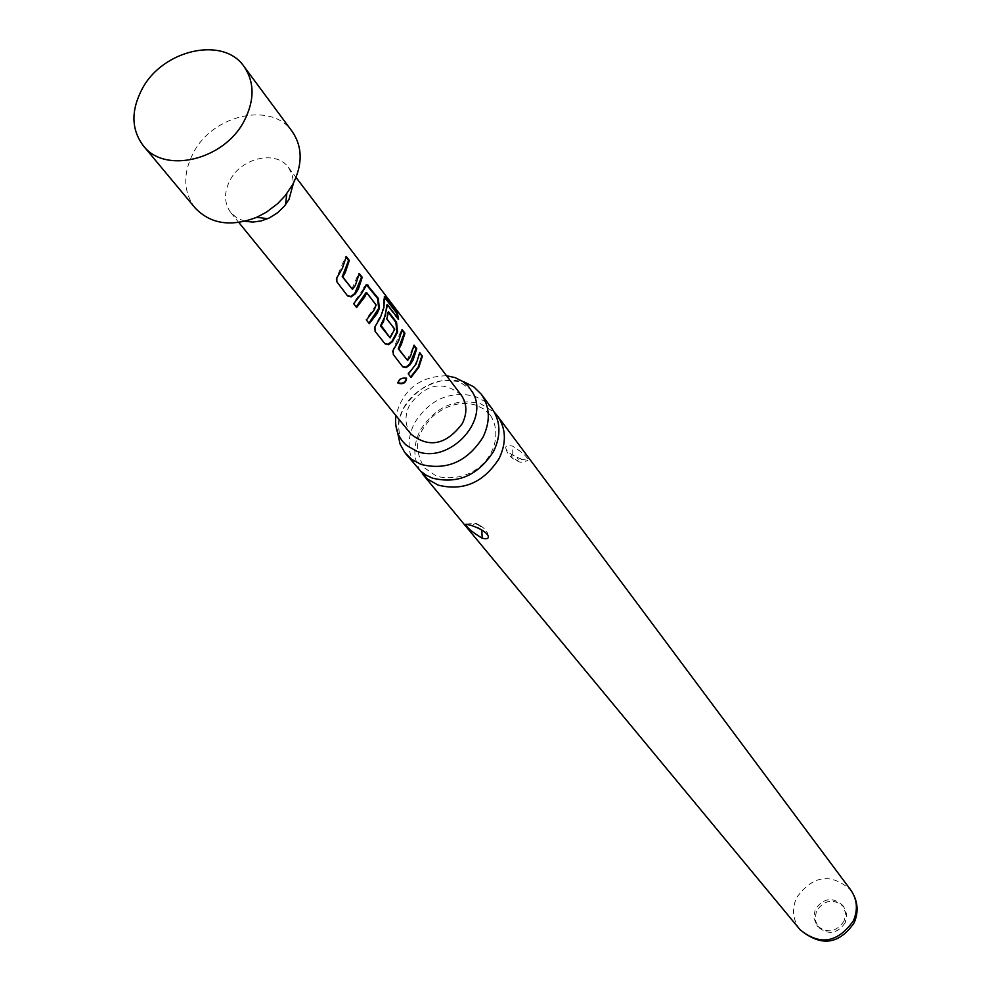 <?xml version="1.0" encoding="UTF-8"?>
<svg xmlns="http://www.w3.org/2000/svg" width="991" height="991" viewBox="0 0 991 991"><rect width="100%" height="100%" fill="white"/><g stroke="black" fill="none" stroke-linecap="round" stroke-linejoin="round"><path stroke-width="0.74" stroke-dasharray="4.96 3.72" d="M397.8 382.514L397.676 382.278C399.088 378.389 401.925 376.902 406.186 377.844L406.372 378.153M491.982 408.565L484.537 401.231L475.061 396.326C449.877 390.429 429.673 399.348 414.449 423.07C406.459 439.645 407.338 454.435 417.062 467.442M446.569 375.762C419.738 376.369 402.866 389.636 395.929 415.563M845.273 922.683C837.259 933.906 828.216 935.355 818.145 927.031L814.986 919.326L816.473 910.89C824.661 899.555 833.778 898.218 843.812 906.864L846.76 914.433L845.273 922.683M844.059 921.122C836.032 932.358 826.965 933.819 816.894 925.483L813.735 917.765L815.221 909.317C823.422 897.97 832.551 896.62 842.598 905.279L845.546 912.86L844.059 921.122M244.938 221.29L237.072 218.119L230.928 212.792C224.04 203.403 223.755 192.527 230.061 180.176C241.606 157.519 276.353 149.901 288.517 167.529L292.234 174.75L293.46 183.149M195.054 207.875C183.211 192.006 182.691 173.574 193.493 152.577C213.152 114.361 271.955 101.478 292.209 131.506M476.882 524.103C482.406 527.398 483.93 529.244 481.465 529.628C475.94 526.332 474.416 524.499 476.882 524.103L475.977 523.409L471.072 525.329M521.96 459.229C512.719 455.922 507.367 452.367 505.918 448.551C505.199 445.69 507.454 444.897 512.706 446.173C522.951 452.726 528.017 457.47 527.881 460.406L521.96 459.229L517.76 461.162L516.992 460.456C519.643 460.035 518.231 458.139 512.756 454.77C510.142 455.216 511.554 457.111 516.992 460.456M420.221 470.762C413.086 458.325 413.098 444.835 420.258 430.28C435.396 406.669 455.501 397.8 480.585 403.696L494.472 412.417M397.664 432.794L398.716 420.803L403.126 409.01C418.512 385.09 438.902 376.072 464.296 381.969M411.178 434.293C404.848 425.709 404.328 415.935 409.617 404.985C426.068 383.542 443.25 380.222 461.162 395M410.646 376.964L408.342 374.016M407.908 373.582L414.61 365.332L417.533 359.138L419.069 352.697L419.763 352.66M419.069 352.697L419.651 353.453M407.078 360.179L414.065 345.202M413.371 345.24L413.953 345.995M402.321 366.435L392.87 354.084L392.362 351.384L401.516 329.718L402.222 329.681M401.516 329.718L402.111 330.486M397.8 318.185L397.911 319.424L398.617 319.263M397.911 319.424L386.911 304.98M384.756 343.493L374.623 330.87L374.09 328.083L381.758 312.896L383.368 306.516L383.567 300.186L384.273 300M383.567 300.186L384.211 297.003M389.55 337.572L394.096 329.037L386.156 318.743L387.84 311.855L388.546 311.806M387.84 311.855L388.435 312.623M386.156 318.743L386.812 318.854M394.096 329.037L394.752 329.148M394.108 329.73L394.765 329.854M356.227 306.975L353.23 303.283L363.92 288.307M363.239 288.208L366.224 284.541M368.875 323.177L365.952 319.548L376.159 304.943M375.49 304.832L366.175 292.704M375.502 305.538L376.171 305.662M351.904 289.075L358.556 273.541L359.275 273.491M358.556 273.541L359.151 274.321M347.123 295.467L336.63 282.051L335.999 279.177L345.574 256.57L346.305 256.508M345.574 256.57L346.181 257.363M512.756 454.77L512.706 446.173M800.109 929.744C792.763 920.032 791.586 909.329 796.603 897.623C812.93 875.202 830.966 872.65 850.712 889.968M397.862 382.898L397.676 382.278M490.434 415.291C508.086 442.927 480.35 485.825 436.82 476.398L423.975 467.529C410.274 440.921 421.064 430.924 432.002 417.013C446.805 404.712 461.608 400.798 476.398 405.269L484.351 409.345L490.434 415.291M472.261 391.656L470.923 389.636L459.019 381.473L443.745 380.234C426.774 384.136 414.238 392.015 406.137 403.832C392.758 422.835 401.256 442.048 403.647 442.506L405.294 444.29M816.894 925.483L818.145 927.031M466.303 524.004L475.977 523.409L477.674 524.165C477.043 523.545 486.42 529.566 475.977 523.409C483.645 526.902 487.733 531.126 488.204 536.094M505.918 448.551C507.231 454.2 511.183 458.412 517.76 461.162C519.581 462.71 522.951 462.463 527.881 460.419M288.517 167.529L296.049 177.463M230.928 212.792L238.806 222.467M842.598 905.279L843.812 906.864"/><path stroke-width="1.49" d="M398.048 383.22L397.862 382.898C399.348 378.946 402.247 377.435 406.558 378.339L406.57 378.364C405.963 382.96 403.126 384.582 398.048 383.22L397.8 382.514M405.703 453.717L420.766 471.258L426.192 475.197L432.386 478.108C457.792 484.376 478.219 475.42 493.654 451.264C501.186 435.445 500.628 421.212 491.982 408.565L481.329 394.269C490.037 407.004 490.582 421.336 482.964 437.304C467.343 461.67 446.743 470.713 421.125 464.445L411.5 459.254L404.7 452.453L400.042 444.03L397.664 432.794M395.929 415.563C394.455 427.79 397.986 437.725 406.521 445.393L416.517 451.128C448.192 464.519 489.641 421.856 473.041 393.105L468.161 386.044L462.933 381.535L455.067 377.596L446.569 375.762M293.46 183.149L288.988 199.377L284.528 205.967L277.517 212.805L269.218 217.995L261.141 220.943L252.841 222.083L244.938 221.29M244.046 66.533L292.209 131.506C302.639 146.903 302.8 164.605 292.667 184.623L285.111 195.772L277.492 203.774L266.418 212.161L256.681 217.302C230.953 227.199 210.402 224.053 195.054 207.875L143.299 145.727C131.233 129.511 130.849 110.596 142.147 88.955C162.71 49.575 223.384 35.887 244.046 66.533C254.675 82.253 254.699 100.438 244.108 121.075C224.102 160.084 164.679 174.305 143.299 145.727M482.221 538.249C486.903 539.29 488.91 538.571 488.216 536.094C486.569 532.353 480.858 528.773 471.072 525.329L465.981 524.202C466.241 527.15 471.654 531.833 482.221 538.249L481.75 529.987M494.472 412.417L497.445 415.886C506.067 428.496 506.636 442.68 499.154 458.437C483.794 482.481 463.466 491.375 438.158 485.119L427.604 479.149L420.221 470.762M464.296 381.969L473.834 386.899L481.329 394.269M342.366 268.425L346.305 256.508L349.29 260.435L345.376 272.314L342.824 276.96L352.474 289.384L355.397 285.284L359.275 273.491L362.21 277.319L358.346 289.087L355.298 293.893L351.074 296.904L347.568 295.913L336.866 281.816L336.841 277.802L342.366 268.425M361.665 293.386L366.843 284.479L378.289 298.353L379.367 308.436L377.162 313.441L369.271 323.673L366.397 319.994L374.313 309.737L376.159 304.943L366.757 292.766L364.589 297.164L356.624 307.483L353.688 303.729L361.665 293.386M380.383 317.603L383.901 307.544L384.483 296.47L397.28 312.722L398.617 319.263L387.518 304.757L383.517 321.666L381.151 325.519L390.107 337.881L394.752 329.148L386.812 318.854L388.546 311.806L396.536 322.236L397.577 332.109L392.448 341.746L388.373 344.719L385.028 343.827L375.069 331.304L374.957 326.757L380.383 317.603M398.543 341.09L402.222 329.681L404.947 333.261L401.281 344.645L398.828 349.129L407.635 360.476L410.435 356.475L414.065 345.202L416.74 348.708L413.123 359.956L410.2 364.626L406.124 367.661L402.767 366.868L393.303 354.518L393.216 350.108L398.543 341.09M416.158 363.883L419.763 352.66L422.414 356.128L418.821 367.339L411.017 377.447L408.342 374.016L416.158 363.883M296.049 177.463L461.162 395C467.021 403.436 467.405 412.974 462.314 423.603C446.21 444.848 429.165 448.415 411.178 434.293L238.806 222.467M419.651 353.453L422.414 356.128M421.732 356.165L418.14 367.24L410.646 376.964M406.372 378.153C405.344 382.637 402.507 384.124 397.874 382.613M413.953 345.995L416.047 348.745L409.655 364.304L410.2 364.626M409.655 364.304L405.715 367.24L402.495 366.521M416.047 348.745L416.74 348.708M402.111 330.486L404.254 333.298L398.271 348.82L407.635 360.476M404.254 333.298L404.947 333.261M387.469 304.844L386.75 305.203L387.456 305.042M384.211 297.003L396.611 313.032L397.28 312.722M396.611 313.032L397.8 318.185M384.917 297.659L385.598 297.35M388.435 312.623L395.83 322.273L396.908 332.01L391.903 341.424L392.448 341.746M391.903 341.424L387.964 344.298L384.756 343.493M396.908 332.01L397.577 332.109M395.83 322.273L396.536 322.236M386.75 305.203L385.425 315.386L380.47 325.903L390.107 337.881M366.224 284.541L377.571 298.402L378.686 308.337L379.367 308.436M377.571 298.402L378.289 298.353M367.512 285.247L368.231 285.197M366.645 292.779L365.803 292.915L366.484 293.039M365.803 292.915L356.227 306.975M378.686 308.337L368.875 323.177M359.151 274.321L361.492 277.369L354.728 293.571L355.298 293.893M354.728 293.571L350.665 296.482L347.321 295.591M361.492 277.369L362.21 277.319M346.181 257.363L348.572 260.484L342.242 276.65L352.474 289.384M348.572 260.484L349.29 260.435M850.712 889.968C857.227 899.419 858.119 909.701 853.375 920.812C837.692 942.85 819.941 945.835 800.109 929.744C821.068 946.95 839.08 944.634 854.155 922.794C858.986 911.386 857.847 900.447 850.712 889.968L497.445 415.886M473.041 393.105L472.261 391.656M406.521 445.393L405.294 444.29M422.897 474.478L800.109 929.744M285.532 204.691L286.808 193.629M267.743 218.677L256.681 217.302M387.518 304.757L386.812 304.931M366.757 292.766L366.075 292.655"/></g></svg>
